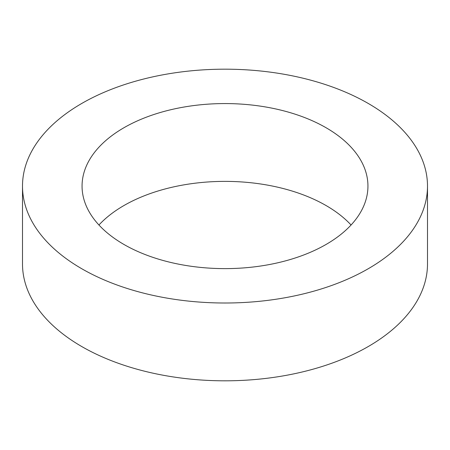 <?xml version="1.0" encoding="UTF-8"?>
<svg xmlns="http://www.w3.org/2000/svg" width="450" height="450" viewBox="0 0 450 450"><rect width="100%" height="100%" fill="white"/><g stroke="black" fill="none" stroke-linecap="round" stroke-linejoin="round"><path stroke-width="0.67" d="M326.076 244.451A142.942 82.524 0 0 0 367.942 186.097A142.942 82.524 0 0 0 279.703 109.851A142.942 82.524 0 0 0 123.924 127.744A142.942 82.524 0 0 0 82.058 186.097A142.942 82.524 0 0 0 170.297 262.339A142.942 82.524 0 0 0 326.076 244.451M351.062 225A142.942 82.524 0 0 0 123.924 205.549A142.942 82.524 0 0 0 98.938 225M22.5 186.097L22.5 263.903A202.5 116.91 0 0 0 147.504 371.919A202.5 116.91 0 0 0 368.19 346.573A202.5 116.91 0 0 0 427.5 263.903L427.5 186.097A202.5 116.91 0 0 0 302.496 78.081A202.5 116.91 0 0 0 81.81 103.427A202.5 116.91 0 0 0 22.5 186.097A202.5 116.91 0 0 0 147.504 294.109A202.5 116.91 0 0 0 368.19 268.768A202.5 116.91 0 0 0 427.5 186.097"/></g></svg>
